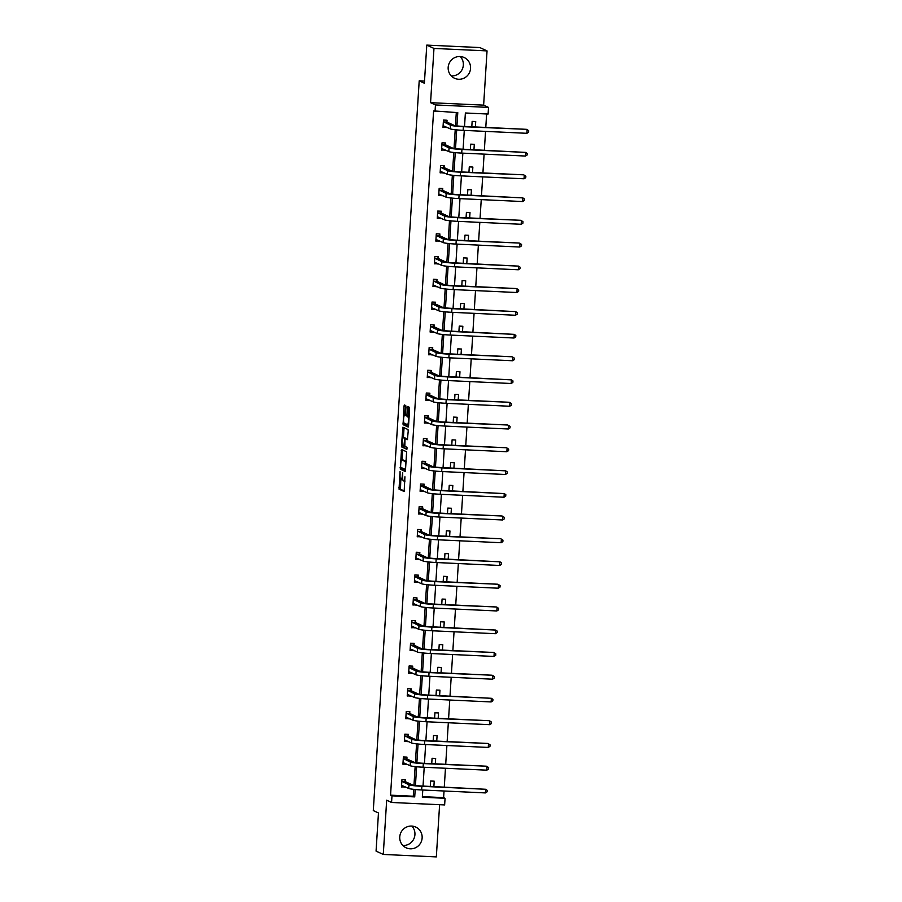 <?xml version="1.0" encoding="UTF-8"?>
<svg xmlns="http://www.w3.org/2000/svg" width="902" height="902" viewBox="0 0 902 902"><rect width="100%" height="100%" fill="white"/><g stroke="black" fill="none" stroke-linecap="round" stroke-linejoin="round"><path stroke-width="1.35" d="M400.06 471.475L399.045 489.155L404.152 491.522L404.93 476.797A4.6 0.925 -87.3 0 1 403.814 480.969A4.6 0.925 -87.3 0 1 403.746 480.958L403.318 480.755A4.6 0.925 -87.3 0 1 402.698 475.76L402.698 472.693L402.303 475.579A4.6 0.925 -87.3 0 1 401.187 479.751A4.6 0.925 -87.3 0 1 401.119 479.74L400.691 479.537A4.6 0.925 -87.3 0 1 400.071 474.542L400.06 471.475M460.257 56.533A11.433 11.162 -65.1 0 1 451.271 75.915M470.551 68.417A11.433 11.162 -65.1 0 1 454.552 78.26A11.433 11.162 -65.1 0 1 448.17 67.379A11.433 11.162 -65.1 0 1 464.169 57.525A11.433 11.162 -65.1 0 1 470.551 68.417M411.842 826.085A11.433 11.162 -65.1 0 1 402.844 845.467M422.136 837.958A11.433 11.162 -65.1 0 1 406.137 847.812A11.433 11.162 -65.1 0 1 399.755 836.932A11.433 11.162 -65.1 0 1 415.754 827.078A11.433 11.162 -65.1 0 1 422.136 837.958M487.046 50.895L433.975 48.437L430.558 102.681L483.63 105.139L487.046 50.895L479.841 47.558L426.781 45.1L424.38 83.232L419.204 80.819L373.293 810.571L378.468 812.973L376.066 851.105L383.271 854.442L436.331 856.9L439.612 804.697M426.781 45.1L433.975 48.437M405.956 407.163L405.765 405.596L404.344 404.93L403.961 406.238L403.093 424.684L408.2 427.052L408.55 425.744L409.621 408.854L409.429 407.298L407.681 406.486L406.87 415.021L407.061 416.577L407.918 416.983A3.845 0.778 -87.3 0 1 408.448 420.997A3.845 0.778 -87.3 0 1 407.501 424.65A3.845 0.778 -87.3 0 1 407.433 424.639L404.096 423.083A3.845 0.778 -87.3 0 1 403.566 419.058A3.845 0.778 -87.3 0 1 404.513 415.405A3.845 0.778 -87.3 0 1 404.57 415.427L405.156 415.687L405.505 414.39L405.956 407.163M422.361 796.646L443.615 797.627L445.058 798.293L444.641 804.934L391.569 802.476L386.676 800.198L383.271 854.442M391.569 802.476L391.987 795.835L414.717 796.894L415.191 789.509M456.931 125.908L457.776 112.637L433.603 110.912L390.555 795.169L391.987 795.835M435.035 111.577L435.452 104.948L488.523 107.406L488.106 114.047L465.376 112.987L464.53 126.46M430.558 102.681L435.452 104.948M401.537 449.444L400.296 469.198L405.404 471.554L406.622 451.801L401.537 449.444M401.503 445.374L402.912 427.187L408.02 429.544L408.211 431.111L407.411 439.646L405.302 438.676L404.953 439.984L404.84 446.332L406.994 447.336L406.881 449.343L401.694 446.941L401.503 445.374L402.912 445.441M424.515 81.067L419.204 80.819M470.37 149.54L470.709 144.151L474.294 144.309L473.956 149.698M467.507 195.024L467.845 189.634L471.43 189.803L471.092 195.193M464.643 240.518L464.981 235.129L468.566 235.298L468.228 240.687M461.779 286.013L462.117 280.623L465.703 280.781L465.364 286.171M458.915 331.496L459.253 326.107L462.839 326.276L462.5 331.665M456.051 376.991L456.389 371.601L459.975 371.771L459.637 377.16M453.199 422.486L453.537 417.096L457.122 417.254L456.784 422.643M450.335 467.969L450.673 462.579L454.258 462.749L453.92 468.138M447.471 513.463L447.809 508.074L451.395 508.243L451.056 513.633M444.607 558.958L444.945 553.557L448.531 553.727L448.193 559.116M441.743 604.441L442.081 599.052L445.667 599.221L445.329 604.611M438.879 649.936L439.218 644.547L442.803 644.716L442.465 650.105M436.027 695.431L436.365 690.03L439.95 690.199L439.612 695.589M433.163 740.914L433.501 735.525L437.087 735.694L436.748 741.083M430.299 786.409L430.637 781.019L434.223 781.177L433.885 786.578M443.615 797.627L444.032 790.998M444.28 787.051L445.464 768.256M445.712 764.31L446.896 745.514M447.144 741.568L448.328 722.761M448.576 718.815L449.76 700.02M450.008 696.073L451.192 677.278M451.44 673.332L452.624 654.525M452.872 650.579L454.044 631.783M454.292 627.837L455.476 609.042M455.724 605.095L456.908 586.289M457.156 582.342L458.34 563.547M458.588 559.601L459.772 540.805M460.02 536.859L461.204 518.052M461.452 514.106L462.636 495.311M462.884 491.364L464.068 472.569M464.316 468.623L465.5 449.816M465.748 445.87L466.932 427.074M467.18 423.128L468.363 404.333M468.612 400.387L469.795 381.58M470.043 377.634L471.216 358.838M471.475 354.892L472.648 336.096M472.896 332.15L474.08 313.344M474.328 309.397L475.512 290.602M475.76 286.656L476.944 267.86M477.192 263.914L478.376 245.107M478.624 241.172L479.808 222.366M480.056 218.419L481.24 199.624M481.488 195.678L482.671 176.871M482.92 172.936L484.103 154.129M484.351 150.183L485.535 131.388M485.783 127.441L486.629 113.968M431.731 763.667L432.069 758.266L435.655 758.435L435.316 763.825M434.595 718.172L434.933 712.783L438.519 712.941L438.18 718.342M437.447 672.678L437.797 667.288L441.382 667.457L441.033 672.847M440.311 627.194L440.65 621.794L444.235 621.963L443.897 627.352M443.175 581.7L443.513 576.31L447.099 576.479L446.761 581.869M446.039 536.205L446.377 530.816L449.963 530.985L449.624 536.374M448.903 490.722L449.241 485.321L452.827 485.49L452.488 490.88M451.767 445.227L452.105 439.838L455.69 440.007L455.352 445.396M454.619 399.733L454.969 394.343L458.554 394.512L458.205 399.902M457.483 354.249L457.821 348.86L461.407 349.018L461.069 354.407M460.347 308.755L460.685 303.365L464.271 303.534L463.932 308.924M463.211 263.26L463.549 257.871L467.135 258.04L466.796 263.429M466.075 217.777L466.413 212.387L469.998 212.545L469.66 217.934M468.939 172.282L469.277 166.893L472.862 167.062L472.524 172.451M471.802 126.787L472.141 121.398L475.726 121.567L475.388 126.956M483.63 105.139L488.523 107.406M422.779 790.017L422.328 797.244L445.058 798.293M464.282 130.395L463.098 149.202M462.85 153.148L461.666 171.944M461.418 175.89L460.234 194.697M459.986 198.632L458.802 217.438M458.554 221.385L457.37 240.18M457.122 244.126L455.938 262.922M455.69 266.868L454.507 285.675M454.258 289.621L453.075 308.416M452.827 312.363L451.643 331.158M451.395 335.104L450.211 353.911M449.963 357.857L448.779 376.653M448.531 380.599L447.358 399.394M447.11 403.341L445.926 422.147M445.678 426.094L444.494 444.889M444.246 448.835L443.062 467.631M442.814 471.577L441.63 490.384M441.382 494.33L440.199 513.125M439.95 517.072L438.767 535.867M438.519 539.813L437.335 558.62M437.087 562.566L435.903 581.362M435.655 585.308L434.471 604.103M434.223 608.049L433.039 626.856M432.791 630.802L431.607 649.598M431.359 653.544L430.186 672.34M429.938 676.286L428.754 695.092M428.506 699.039L427.322 717.834M427.074 721.78L425.891 740.576M425.643 744.522L424.459 763.329M424.211 767.275L423.027 786.07M415.439 785.529L416.623 766.756M416.871 762.776L418.043 744.015M418.302 740.035L419.475 721.273M419.734 717.293L420.907 698.52M421.166 694.54L422.339 675.778M422.587 671.798L423.771 653.037M424.019 649.057L425.203 630.284M425.451 626.304L426.635 607.542M426.883 603.562L428.067 584.8M428.315 580.82L429.499 562.047M429.747 558.067L430.93 539.306M431.179 535.326L432.362 516.564M432.61 512.584L433.794 493.811M434.042 489.831L435.226 471.07M435.474 467.089L436.647 448.328M436.906 444.348L438.079 425.575M438.338 421.595L439.511 402.833M439.759 398.853L440.943 380.092M441.191 376.111L442.375 357.339M442.623 353.358L443.807 334.597M444.055 330.617L445.238 311.855M445.487 307.875L446.67 289.102M446.918 285.133L448.102 266.361M448.35 262.381L449.534 243.619M449.782 239.639L450.966 220.866M451.214 216.897L452.398 198.124M452.646 194.144L453.819 175.383M454.078 171.403L455.251 152.63M455.51 148.661L456.683 129.888M390.555 795.169L413.285 796.229L413.714 789.351M413.973 785.315L415.145 766.61M415.405 762.573L416.577 743.857M416.825 739.832L418.009 721.115M418.257 717.079L419.441 698.373M419.689 694.337L420.873 675.621M421.121 671.595L422.305 652.879M422.553 648.854L423.737 630.137M423.985 626.101L425.158 607.384M425.417 603.359L426.59 584.643M426.849 580.617L428.022 561.901M428.281 557.864L429.453 539.148M429.713 535.123L430.885 516.406M431.145 512.381L432.317 493.665M432.577 489.628L433.749 470.912M433.997 466.886L435.181 448.17M435.429 444.145L436.613 425.428M436.861 421.392L438.045 402.675M438.293 398.65L439.477 379.934M439.725 375.908L440.909 357.192M441.157 353.156L442.341 334.439M442.589 330.414L443.761 311.697M444.021 307.672L445.193 288.956M445.453 284.919L446.625 266.203M446.885 262.178L448.057 243.461M448.317 239.436L449.489 220.719M449.748 216.683L450.921 197.978M451.18 193.941L452.353 175.225M452.601 171.2L453.785 152.483M454.033 148.447L455.217 129.741M455.465 125.705L456.299 112.57M413.285 796.229L414.717 796.894M446.603 127.159L442.995 127.362L443.457 120.067L447.042 120.237L446.93 121.871M445.171 149.901L441.563 150.104L442.025 142.82L445.611 142.978L445.509 144.624M443.739 172.654L440.131 172.857L440.593 165.562L444.179 165.731L444.077 167.366M442.307 195.396L438.699 195.599L439.161 188.304L442.747 188.473L442.645 190.108M440.875 218.137L437.267 218.34L437.729 211.057L441.315 211.215L441.213 212.861M439.443 240.89L435.835 241.093L436.297 233.798L439.883 233.968L439.781 235.602M438.011 263.632L434.403 263.835L434.865 256.54L438.451 256.709L438.349 258.344M436.591 286.374L432.971 286.577L433.434 279.293L437.019 279.451L436.918 281.097M435.159 309.127L431.551 309.33L432.002 302.035L435.587 302.204L435.486 303.839M433.727 331.868L430.119 332.071L430.57 324.776L434.155 324.945L434.054 326.58M432.295 354.61L428.687 354.813L429.138 347.529L432.723 347.687L432.622 349.333M430.863 377.363L427.255 377.566L427.706 370.271L431.291 370.44L431.19 372.075M429.431 400.105L425.823 400.308L426.285 393.013L429.871 393.182L429.758 394.817M427.999 422.846L424.391 423.049L424.853 415.766L428.439 415.923L428.337 417.57M426.567 445.599L422.959 445.802L423.421 438.507L427.007 438.676L426.905 440.311M425.135 468.341L421.527 468.544L421.989 461.249L425.575 461.418L425.473 463.053M423.703 491.083L420.095 491.286L420.558 484.002L424.143 484.16L424.041 485.806M422.271 513.836L418.663 514.039L419.126 506.744L422.711 506.913L422.61 508.548M420.839 536.577L417.231 536.78L417.694 529.485L421.279 529.654L421.178 531.289M419.419 559.319L415.799 559.522L416.262 552.238L419.847 552.396L419.746 554.042M417.987 582.072L414.379 582.264L414.83 574.98L418.415 575.149L418.314 576.784M416.555 604.814L412.947 605.016L413.398 597.722L416.983 597.891L416.882 599.526M415.123 627.555L411.515 627.758L411.966 620.475L415.551 620.632L415.45 622.279M413.691 650.308L410.083 650.5L410.534 643.216L414.119 643.385L414.018 645.02M412.259 673.05L408.651 673.253L409.113 665.958L412.699 666.127L412.586 667.762M410.827 695.792L407.219 695.994L407.681 688.711L411.267 688.869L411.154 690.515M409.395 718.544L405.787 718.736L406.25 711.452L409.835 711.622L409.733 713.256M407.963 741.286L404.355 741.489L404.818 734.194L408.403 734.363L408.302 735.998M406.531 764.028L402.923 764.231L403.386 756.947L406.971 757.105L406.87 758.751M405.099 786.781L401.491 786.972L401.954 779.689L405.539 779.858L405.438 781.493M405.077 787.142L401.514 786.645M406.509 764.4L402.946 763.904M407.941 741.658L404.378 741.151M409.373 718.905L405.81 718.409M410.805 696.164L407.242 695.668M412.237 673.422L408.674 672.915M413.668 650.669L410.106 650.173M415.1 627.927L411.537 627.431M416.532 605.186L412.958 604.678M417.964 582.433L414.39 581.937M419.385 559.691L415.822 559.195M420.817 536.949L417.254 536.442M422.249 514.196L418.686 513.7M423.681 491.455L420.118 490.959M425.113 468.713L421.55 468.206M426.545 445.96L422.982 445.464M427.976 423.218L424.414 422.722M429.408 400.477L425.845 399.969M430.84 377.724L427.277 377.228M432.272 354.982L428.709 354.486M433.704 332.24L430.141 331.733M435.136 309.487L431.562 308.991M436.557 286.746L432.994 286.25M437.989 264.004L434.426 263.497M439.421 241.251L435.858 240.755M440.852 218.51L437.29 218.013M442.284 195.768L438.722 195.26M443.716 173.015L440.153 172.519M445.148 150.273L441.585 149.777M446.58 127.532L443.017 127.024M401.266 479.74L402.551 479.808A4.6 0.925 -87.3 0 0 402.63 479.819A4.6 0.925 -87.3 0 0 402.856 479.695M400.792 479.582L400.477 489.222L404.389 491.038M401.537 467.71L401.728 469.254L405.641 471.081M402.709 449.985L402.021 459.997M400.601 466.244L400.736 467.337L405.212 469.412L405.584 466.424A4.6 0.925 -87.3 0 0 404.975 461.418L401.92 460.009A4.6 0.925 -87.3 0 0 401.841 459.986A4.6 0.925 -87.3 0 0 400.725 464.169L400.601 466.244M403.205 460.065A4.6 0.925 -87.3 0 1 403.284 460.054A4.6 0.925 -87.3 0 1 403.352 460.065L406.306 461.441M403.431 437.684L403.995 428.551L402.563 428.484M404.107 427.728L403.995 428.551M407.659 439.161L406.712 438.744M407.084 448.835L401.694 446.941M403.183 437.684A3.845 0.778 -87.3 0 0 403.126 437.673A3.845 0.778 -87.3 0 0 402.179 441.326A3.845 0.778 -87.3 0 0 402.709 445.34L403.904 445.892L404.558 439.793L404.367 438.237L403.183 437.684L404.626 437.752A3.845 0.778 -87.3 0 0 404.558 437.741A3.845 0.778 -87.3 0 0 404.491 437.752M405.956 438.71L404.367 438.237M404.626 437.752L405.799 438.304M402.935 445.453L403.126 447.009M408.865 407.039L408.313 415.089L409.113 416.927M402.901 423.117L404.31 423.185L404.536 424.752L408.448 426.567M405.505 405.472L404.829 415.427M401.593 785.338L408.741 788.461L408.967 784.819L401.852 781.324M404.851 779.824L405.517 781.718L412.552 784.988A7.329 0.586 3.6 0 0 421.166 785.98L485.637 789.273L421.888 786.318A10.993 0.879 -176.4 0 1 408.967 784.819M485.4 792.914L485.637 789.273L487.215 790.355L487.125 791.809L485.4 792.914L421.651 789.96A10.993 0.879 -176.4 0 1 408.741 788.461M405.517 781.718L401.931 781.549M403.025 762.596L410.173 765.719L410.399 762.077L403.284 758.582M406.283 757.071L406.949 758.977L413.984 762.235A7.329 0.586 3.6 0 0 422.598 763.239L486.347 766.193L423.32 763.577A10.993 0.879 -176.4 0 1 410.399 762.077M486.832 770.173L487.069 766.531L488.647 767.602L488.557 769.068L486.832 770.173L423.083 767.219A10.993 0.879 -176.4 0 1 410.173 765.719M406.949 758.977L403.363 758.808M404.457 739.854L411.605 742.977L411.831 739.324L404.716 735.829M407.715 734.329L408.38 736.224L415.416 739.493A7.329 0.586 3.6 0 0 424.03 740.497L487.779 743.451L424.741 740.824A10.993 0.879 -176.4 0 1 411.831 739.324M488.264 747.431L488.489 743.778L490.079 744.86L489.978 746.315L488.264 747.431L424.515 744.477A10.993 0.879 -176.4 0 1 411.605 742.977M408.38 736.224L404.795 736.066M405.889 717.101L413.037 720.224L413.263 716.583L406.148 713.087M409.147 711.588L409.812 713.482L416.848 716.752A7.329 0.586 3.6 0 0 425.462 717.744L489.211 720.698L426.172 718.082A10.993 0.879 -176.4 0 1 413.263 716.583M489.696 724.678L489.921 721.036L491.5 722.119L491.41 723.573L489.696 724.678L425.947 721.724A10.993 0.879 -176.4 0 1 413.037 720.224M409.812 713.482L406.227 713.313M407.321 694.36L414.458 697.483L414.695 693.841L407.569 690.346M410.579 688.835L411.233 690.74L418.28 693.999A7.329 0.586 3.6 0 0 426.883 695.002L491.353 698.295L427.604 695.341A10.993 0.879 -176.4 0 1 414.695 693.841M491.128 701.936L491.353 698.295L492.932 699.366L492.842 700.831L491.128 701.936L427.379 698.982A10.993 0.879 -176.4 0 1 414.458 697.483M411.233 690.74L407.648 690.571M408.753 671.618L415.89 674.741L416.126 671.088L409.001 667.593M412.011 666.093L412.665 667.987L419.712 671.257A7.329 0.586 3.6 0 0 428.315 672.261L492.064 675.215L429.036 672.588A10.993 0.879 -176.4 0 1 416.126 671.088M492.56 679.195L492.785 675.542L494.364 676.624L494.273 678.078L492.56 679.195L428.811 676.241A10.993 0.879 -176.4 0 1 415.89 674.741M412.665 667.987L409.08 667.83M410.185 648.865L417.322 651.988L417.558 648.346L410.433 644.851M413.443 643.351L414.097 645.246L421.144 648.515A7.329 0.586 3.6 0 0 429.747 649.508L493.495 652.462L430.468 649.846A10.993 0.879 -176.4 0 1 417.558 648.346M493.992 656.442L494.217 652.8L495.796 653.882L495.705 655.337L493.992 656.442L430.243 653.488A10.993 0.879 -176.4 0 1 417.322 651.988M414.097 645.246L410.511 645.077M411.616 626.123L418.753 629.246L418.99 625.605L411.864 622.109M414.875 620.61L415.529 622.504L422.576 625.762A7.329 0.586 3.6 0 0 431.179 626.766L495.649 630.058L431.9 627.104A10.993 0.879 -176.4 0 1 418.99 625.605M495.423 633.7L495.649 630.058L497.227 631.129L497.137 632.595L495.423 633.7L431.675 630.746A10.993 0.879 -176.4 0 1 418.753 629.246M415.529 622.504L411.943 622.335M413.048 603.382L420.185 606.505L420.411 602.852L413.296 599.356M416.307 597.857L416.961 599.751L423.996 603.021A7.329 0.586 3.6 0 0 432.61 604.024L496.359 606.978L433.332 604.351A10.993 0.879 -176.4 0 1 420.411 602.852M496.855 610.958L497.081 607.305L498.659 608.388L498.569 609.842L496.855 610.958L433.107 608.004A10.993 0.879 -176.4 0 1 420.185 606.505M416.961 599.751L413.375 599.593M414.48 580.629L421.617 583.752L421.843 580.11L414.728 576.615M417.739 575.115L418.393 577.009L425.428 580.279A7.329 0.586 3.6 0 0 434.042 581.271L497.791 584.225L434.764 581.61A10.993 0.879 -176.4 0 1 421.843 580.11M498.287 588.205L498.513 584.564L500.091 585.646L500.001 587.101L498.287 588.205L434.538 585.251A10.993 0.879 -176.4 0 1 421.617 583.752M418.393 577.009L414.807 576.84M415.912 557.887L423.049 561.01L423.275 557.368L416.16 553.873M419.171 552.374L419.825 554.268L426.86 557.526A7.329 0.586 3.6 0 0 435.474 558.53L499.945 561.822L436.196 558.868A10.993 0.879 -176.4 0 1 423.275 557.368M499.708 565.464L499.945 561.822L501.523 562.893L501.433 564.359L499.708 565.464L435.959 562.51A10.993 0.879 -176.4 0 1 423.049 561.01M419.825 554.268L416.239 554.099M417.344 535.145L424.481 538.268L424.707 534.615L417.592 531.131M420.603 529.621L421.257 531.515L428.292 534.785A7.329 0.586 3.6 0 0 436.906 535.788L500.655 538.742L437.628 536.115A10.993 0.879 -176.4 0 1 424.707 534.615M501.14 542.722L501.377 539.069L502.955 540.151L502.865 541.606L501.14 542.722L437.391 539.768A10.993 0.879 -176.4 0 1 424.481 538.268M421.257 531.515L417.671 531.357M418.765 512.392L425.913 515.516L426.139 511.874L419.024 508.378M422.023 506.879L422.688 508.773L429.724 512.043A7.329 0.586 3.6 0 0 438.338 513.035L502.087 515.989L439.06 513.373A10.993 0.879 -176.4 0 1 426.139 511.874M502.572 519.969L502.809 516.327L504.387 517.41L504.297 518.864L502.572 519.969L438.823 517.015A10.993 0.879 -176.4 0 1 425.913 515.516M422.688 508.773L419.103 508.604M420.197 489.651L427.345 492.774L427.571 489.132L420.456 485.637M423.455 484.137L424.12 486.031L431.156 489.29A7.329 0.586 3.6 0 0 439.77 490.293L504.241 493.586L440.492 490.632A10.993 0.879 -176.4 0 1 427.571 489.132M504.004 497.227L504.241 493.586L505.819 494.657L505.729 496.123L504.004 497.227L440.255 494.273A10.993 0.879 -176.4 0 1 427.345 492.774M424.12 486.031L420.535 485.862M421.629 466.909L428.777 470.032L429.002 466.379L421.888 462.895M424.887 461.384L425.552 463.278L432.588 466.548A7.329 0.586 3.6 0 0 441.202 467.552L505.661 470.833L441.912 467.879A10.993 0.879 -176.4 0 1 429.002 466.379M505.436 474.486L505.661 470.833L507.251 471.915L507.149 473.37L505.436 474.486L441.687 471.532A10.993 0.879 -176.4 0 1 428.777 470.032M425.552 463.278L421.967 463.121M423.061 444.156L430.209 447.279L430.434 443.637L423.32 440.142M426.319 438.643L426.984 440.537L434.02 443.807A7.329 0.586 3.6 0 0 442.634 444.799L506.383 447.753L443.344 445.137A10.993 0.879 -176.4 0 1 430.434 443.637M506.868 451.733L507.093 448.091L508.683 449.173L508.581 450.628L506.868 451.733L443.119 448.779A10.993 0.879 -176.4 0 1 430.209 447.279M426.984 440.537L423.399 440.368M424.492 421.414L431.641 424.538L431.866 420.896L424.752 417.4M427.751 415.901L428.405 417.795L435.452 421.054A7.329 0.586 3.6 0 0 444.055 422.057L507.815 425.011L444.776 422.395A10.993 0.879 -176.4 0 1 431.866 420.896M508.3 428.991L508.525 425.349L510.104 426.42L510.013 427.886L508.3 428.991L444.551 426.037A10.993 0.879 -176.4 0 1 431.641 424.538M428.405 417.795L424.819 417.626M425.924 398.673L433.061 401.796L433.298 398.143L426.172 394.659M429.183 393.148L429.837 395.042L436.884 398.312A7.329 0.586 3.6 0 0 445.487 399.315L509.235 402.269L446.208 399.642A10.993 0.879 -176.4 0 1 433.298 398.143M509.731 406.25L509.957 402.596L511.535 403.679L511.445 405.133L509.731 406.25L445.983 403.295A10.993 0.879 -176.4 0 1 433.061 401.796M429.837 395.042L426.251 394.884M427.356 375.92L434.493 379.043L434.73 375.401L427.604 371.906M430.615 370.406L431.269 372.3L438.316 375.57A7.329 0.586 3.6 0 0 446.918 376.562L511.389 379.855L447.64 376.901A10.993 0.879 -176.4 0 1 434.73 375.401M511.163 383.497L511.389 379.855L512.967 380.937L512.877 382.392L511.163 383.497L447.415 380.543A10.993 0.879 -176.4 0 1 434.493 379.043M431.269 372.3L427.683 372.131M428.788 353.178L435.925 356.301L436.162 352.659L429.036 349.164M432.047 347.665L432.701 349.559L439.748 352.817A7.329 0.586 3.6 0 0 448.35 353.821L512.099 356.775L449.072 354.159A10.993 0.879 -176.4 0 1 436.162 352.659M512.595 360.755L512.821 357.113L514.399 358.184L514.309 359.65L512.595 360.755L448.846 357.801A10.993 0.879 -176.4 0 1 435.925 356.301M432.701 349.559L429.115 349.39M430.22 330.436L437.357 333.56L437.594 329.906L430.468 326.423M433.479 324.912L434.133 326.806L441.179 330.076A7.329 0.586 3.6 0 0 449.782 331.079L514.253 334.36L450.504 331.406A10.993 0.879 -176.4 0 1 437.594 329.906M514.027 338.013L514.253 334.36L515.831 335.443L515.741 336.897L514.027 338.013L450.278 335.059A10.993 0.879 -176.4 0 1 437.357 333.56M434.133 326.806L430.547 326.648M431.652 307.683L438.789 310.807L439.015 307.165L431.9 303.67M434.911 302.17L435.565 304.064L442.6 307.334A7.329 0.586 3.6 0 0 451.214 308.326L515.685 311.618L451.936 308.664A10.993 0.879 -176.4 0 1 439.015 307.165M515.459 315.26L515.685 311.618L517.263 312.701L517.173 314.155L515.459 315.26L451.71 312.306A10.993 0.879 -176.4 0 1 438.789 310.807M435.565 304.064L431.979 303.895M433.084 284.942L440.221 288.065L440.447 284.423L433.332 280.928M436.342 279.428L436.996 281.323L444.032 284.581A7.329 0.586 3.6 0 0 452.646 285.584L516.395 288.539L453.368 285.923A10.993 0.879 -176.4 0 1 440.447 284.423M516.891 292.519L517.117 288.877L518.695 289.959L518.605 291.414L516.891 292.519L453.131 289.565A10.993 0.879 -176.4 0 1 440.221 288.065M436.996 281.323L433.411 281.153M434.516 262.2L441.653 265.323L441.879 261.67L434.764 258.186M437.774 256.675L438.428 258.57L445.464 261.839A7.329 0.586 3.6 0 0 454.078 262.843L518.549 266.124L454.8 263.17A10.993 0.879 -176.4 0 1 441.879 261.67M518.312 269.777L518.549 266.124L520.127 267.206L520.037 268.672L518.312 269.777L454.563 266.823A10.993 0.879 -176.4 0 1 441.653 265.323M438.428 258.57L434.843 258.412M435.937 239.447L443.085 242.57L443.31 238.929L436.196 235.433M439.195 233.934L439.86 235.828L446.896 239.098A7.329 0.586 3.6 0 0 455.51 240.101L519.259 243.044L456.232 240.428A10.993 0.879 -176.4 0 1 443.31 238.929M519.744 247.024L519.98 243.382L521.559 244.465L521.469 245.919L519.744 247.024L455.995 244.07A10.993 0.879 -176.4 0 1 443.085 242.57M439.86 235.828L436.275 235.659M437.369 216.705L444.517 219.829L444.742 216.187L437.628 212.692M440.627 211.192L441.292 213.086L448.328 216.345A7.329 0.586 3.6 0 0 456.942 217.348L520.691 220.302L457.664 217.686A10.993 0.879 -176.4 0 1 444.742 216.187M521.176 224.282L521.412 220.64L522.991 221.723L522.901 223.177L521.176 224.282L457.427 221.328A10.993 0.879 -176.4 0 1 444.517 219.829M441.292 213.086L437.707 212.917M438.8 193.964L445.949 197.087L446.174 193.434L439.06 189.95M442.059 188.439L442.724 190.333L449.76 193.603A7.329 0.586 3.6 0 0 458.374 194.606L522.844 197.888L459.095 194.933A10.993 0.879 -176.4 0 1 446.174 193.434M522.608 201.541L522.844 197.888L524.423 198.97L524.321 200.436L522.608 201.541L458.859 198.587A10.993 0.879 -176.4 0 1 445.949 197.087M442.724 190.333L439.139 190.175M440.232 171.211L447.381 174.334L447.606 170.692L440.492 167.197M443.491 165.697L444.156 167.592L451.192 170.861A7.329 0.586 3.6 0 0 459.806 171.865L523.555 174.819L460.516 172.192A10.993 0.879 -176.4 0 1 447.606 170.692M524.039 178.788L524.265 175.146L525.855 176.228L525.753 177.683L524.039 178.788L460.291 175.834A10.993 0.879 -176.4 0 1 447.381 174.334M444.156 167.592L440.571 167.422M441.664 148.469L448.813 151.592L449.038 147.951L441.924 144.455M444.923 142.956L445.588 144.85L452.624 148.12A7.329 0.586 3.6 0 0 461.238 149.112L525.697 152.404L461.948 149.45A10.993 0.879 -176.4 0 1 449.038 147.951M525.471 156.046L525.697 152.404L527.275 153.487L527.185 154.941L525.471 156.046L461.723 153.092A10.993 0.879 -176.4 0 1 448.813 151.592M445.588 144.85L442.003 144.681M443.096 125.728L450.233 128.851L450.47 125.198L443.344 121.714M446.355 120.203L447.009 122.097L454.056 125.367A7.329 0.586 3.6 0 0 462.658 126.37L526.407 129.324L463.38 126.697A10.993 0.879 -176.4 0 1 450.47 125.198M526.903 133.304L527.129 129.651L528.707 130.734L528.617 132.199L526.903 133.304L463.154 130.35A10.993 0.879 -176.4 0 1 450.233 128.851M447.009 122.097L443.423 121.939M405.077 481.014L403.893 480.958M400.477 489.222L399.045 489.155M400.285 487.666L398.842 487.599M401.728 469.254L400.296 469.198M401.514 467.698L400.105 467.631M402.596 450.808L401.164 450.741M406.306 461.486L404.975 461.418M403.352 460.065L401.92 460.009M404.682 445.926L403.927 445.892L404.682 445.938M405.325 415.461L404.57 415.427M408.617 424.695L407.569 424.639M409.102 417.04L407.918 416.983M408.505 416.645L407.061 416.577M408.313 415.089L406.87 415.021M408.764 407.862L407.332 407.794M404.536 424.752L403.093 424.684M405.404 406.295L403.961 406.238M421.651 789.96L421.888 786.318M423.083 767.219L423.32 763.577M424.515 744.477L424.741 740.824M425.947 721.724L426.172 718.082M427.379 698.982L427.604 695.341M428.811 676.241L429.036 672.588M430.243 653.488L430.468 649.846M431.675 630.746L431.9 627.104M433.107 608.004L433.332 604.351M434.538 585.251L434.764 581.61M435.959 562.51L436.196 558.868M437.391 539.768L437.628 536.115M438.823 517.015L439.06 513.373M440.255 494.273L440.492 490.632M441.687 471.532L441.912 467.879M443.119 448.779L443.344 445.137M444.551 426.037L444.776 422.395M445.983 403.295L446.208 399.642M447.415 380.543L447.64 376.901M448.846 357.801L449.072 354.159M450.278 335.059L450.504 331.406M451.71 312.306L451.936 308.664M453.131 289.565L453.368 285.923M454.563 266.823L454.8 263.17M455.995 244.07L456.232 240.428M457.427 221.328L457.664 217.686M458.859 198.587L459.095 194.933M460.291 175.834L460.516 172.192M461.723 153.092L461.948 149.45M463.154 130.35L463.38 126.697M402.63 479.819L401.187 479.751M405.077 481.037L403.814 480.969M403.284 460.054L401.841 459.986M404.558 437.741L403.126 437.673M405.325 415.45L404.513 415.405M408.617 424.707L407.501 424.65"/></g></svg>
